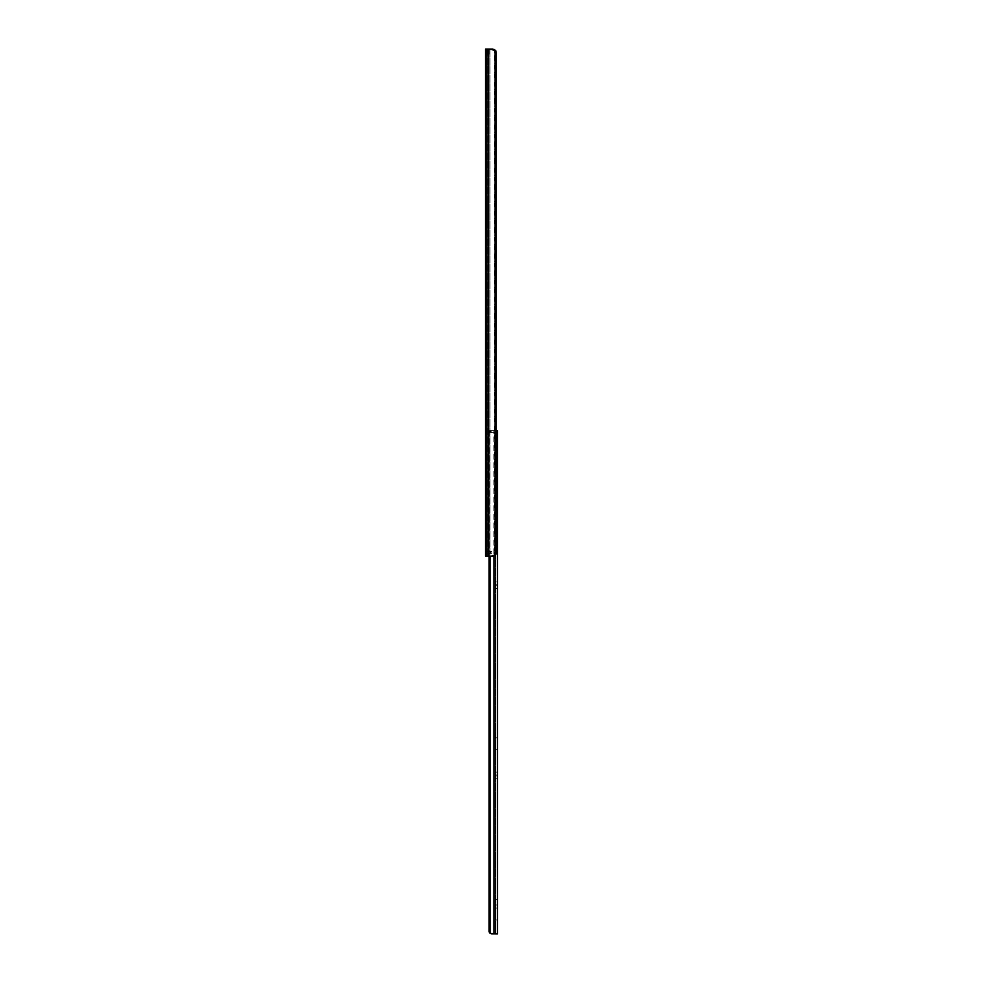 <?xml version="1.0" encoding="UTF-8"?>
<svg xmlns="http://www.w3.org/2000/svg" width="983" height="983" viewBox="0 0 983 983"><rect width="100%" height="100%" fill="white"/><g stroke="black" fill="none" stroke-linecap="round" stroke-linejoin="round"><path stroke-width="0.74" stroke-dasharray="4.92 3.69" d="M487.507 220.131L487.507 226.741L487.507 220.131L485.516 220.131L485.516 222.932L485.516 220.131M487.507 394.404L487.507 401.027L487.507 394.404L485.516 394.404L485.516 397.218L485.516 394.404M485.516 201.662L485.516 213.52L485.516 201.662L487.507 201.662L487.507 213.52L487.507 201.662M485.516 213.52L487.507 213.52M487.507 501.33L487.507 507.941L487.507 501.33L485.516 501.33L485.516 504.132L485.516 501.33M485.516 54.139L486.18 54.139L485.516 54.139L485.516 49.15L485.516 556.157L492.938 556.157L487.507 556.157L487.507 553.404L487.507 556.157L485.516 556.157L492.938 556.157L495.629 554.793A3.748 2.642 90 0 0 496.243 552.409L494.83 552.409A3.748 2.642 -90 0 1 494.228 554.793A3.748 2.642 -90 0 0 494.83 552.409L496.243 552.409L496.243 52.898L494.83 52.898L494.83 552.409L494.83 52.898A3.748 2.642 -90 0 0 494.228 50.514L487.507 49.15L487.507 556.157L487.507 49.15L487.507 54.139L487.507 49.15L494.228 50.514A3.748 2.642 -90 0 1 494.83 52.898L496.243 52.898A3.748 2.642 90 0 0 495.629 50.514L495.629 554.793M487.138 54.139L486.18 54.139L487.138 54.139L487.138 49.15L486.18 49.15L487.138 49.15L487.138 54.139M485.516 553.404L490.357 553.404L487.507 553.404L487.507 551.414L490.357 551.414L487.507 551.414L487.507 553.404L485.516 553.404L485.516 554.756L487.507 554.756L485.516 554.756M485.516 539.126L485.516 533.511L485.516 539.126L487.507 539.126L487.507 533.511L487.507 539.126L485.516 539.126M485.516 71.796L485.516 66.18L485.516 71.796L487.507 71.796L487.507 66.18L487.507 71.796L485.516 71.796M485.516 87.634L485.516 82.019L485.516 87.634L487.507 87.634L487.507 82.019L487.507 87.634L485.516 87.634M485.516 223.927L485.516 226.741L485.516 222.932L485.516 223.927L487.507 223.927L485.516 223.927M485.516 398.213L485.516 401.027L485.516 397.218L485.516 398.213L487.507 398.213L485.516 398.213M485.516 505.127L485.516 507.941L485.516 504.132L485.516 505.127L487.507 505.127L485.516 505.127M485.516 523.275L485.516 517.672L485.516 523.275L487.507 523.275L487.507 517.672L487.507 523.275L485.516 523.275M490.578 556.157L494.228 554.793L490.578 556.157M485.516 49.15L490.578 49.15M494.535 49.469L495.629 50.514M487.507 49.15L489.129 49.15L487.507 49.15M490.357 553.404L491.5 553.404L490.357 553.404L490.357 551.414L491.5 551.414L491.5 553.404L491.5 551.414L490.357 551.414L490.357 553.404M485.516 517.672L487.507 517.672L485.516 517.672M485.516 82.019L487.507 82.019L485.516 82.019M485.516 66.18L487.507 66.18L485.516 66.18M485.516 533.511L487.507 533.511L485.516 533.511M487.507 54.139L489.129 54.139L487.507 54.139M489.129 49.15L489.129 54.139L489.129 49.15M497.484 914.018L497.484 908.083L497.484 914.018M495.493 914.018L495.493 908.083L495.493 914.018M495.493 904.974L497.484 904.974L497.484 899.359L497.484 904.974L495.493 904.974L495.493 899.359L495.493 904.974M497.484 743.726L497.484 749.648L497.484 743.726M495.493 743.726L495.493 749.648L495.493 743.726M489.964 556.157L489.964 431.23A2.494 2.494 0 0 0 489.129 433.085L491.623 430.591L495.088 430.591L489.964 431.23L491.623 430.591L489.129 433.085A2.494 2.494 0 0 1 489.964 431.23L489.964 933.211L495.493 933.85L495.493 430.591L495.493 432.581L489.841 432.581L495.493 432.581L495.493 430.591L489.436 430.591L489.436 432.581L489.436 430.591L489.436 432.581L489.436 430.591L495.493 430.591L495.493 933.85L493.896 933.85L497.484 933.85L497.484 430.591L491.623 430.591L493.896 430.591L493.896 556.059M495.493 585.782L495.493 581.973L495.493 585.782L497.484 585.782L497.484 588.596L497.484 584.787L497.484 585.782L495.493 585.782M495.493 775.906L495.493 772.11L495.493 775.906L497.484 775.906L497.484 778.72L497.484 774.911L497.484 775.906L495.493 775.906M495.493 459.036L495.493 455.227L495.493 459.036L497.484 459.036L497.484 461.838L497.484 458.029L497.484 459.036L495.493 459.036M496.243 430.591L493.896 430.591L493.896 933.85L491.623 933.85L489.129 931.356L489.129 433.085L489.129 931.356A2.494 2.494 0 0 0 489.964 933.211M497.484 584.787L497.484 581.973L497.484 584.787L495.493 584.787L497.484 584.787M497.484 774.911L497.484 772.11L497.484 774.911L495.493 774.911L497.484 774.911M497.484 458.029L497.484 455.227L497.484 458.029L495.493 458.029L497.484 458.029M489.866 933.125L491.131 933.801M489.436 430.591L490.935 430.591L489.436 430.591M490.935 430.591L491.131 432.581L489.632 432.581L490.935 432.581L490.935 430.591M489.841 432.581L489.841 430.591L489.841 432.581M491.131 432.581L491.131 430.591L491.131 432.581M495.493 899.359L497.484 899.359L495.493 899.359M485.516 222.932L487.507 222.932L485.516 222.932M485.516 397.218L487.507 397.218L485.516 397.218M485.516 504.132L487.507 504.132L485.516 504.132M488.379 49.15L488.379 556.157L488.379 49.15M490.026 49.15L490.026 556.157L490.026 49.15M494.228 50.514L494.228 554.793L494.228 50.514M488.612 49.15L488.612 556.157M486.978 49.15L486.978 556.157M488.219 49.15L488.219 54.139L488.219 49.15M486.18 49.15L486.18 54.139L486.18 49.15M495.088 430.591L495.088 933.85L495.088 430.591M489.632 430.591L489.632 432.581L489.632 430.591M485.516 507.941L487.507 507.941M485.516 401.027L487.507 401.027M485.516 226.741L487.507 226.741M495.493 908.083L497.484 908.083M495.493 737.803L497.484 737.803M495.493 461.838L497.484 461.838M495.493 455.227L497.484 455.227M495.493 749.648L497.484 749.648M495.493 778.72L497.484 778.72M495.493 772.11L497.484 772.11M495.493 588.596L497.484 588.596M495.493 581.973L497.484 581.973M495.493 919.941L497.484 919.941"/><path stroke-width="1.47" d="M488.612 49.15L488.612 556.157L492.938 556.157L495.629 554.793A3.748 2.642 90 0 0 496.243 552.409L496.243 52.898A3.748 2.642 90 0 0 495.629 50.514L492.938 49.15L485.516 49.15L485.516 54.139M485.516 554.756L485.516 553.404M485.516 49.15L485.516 556.157L488.612 556.157M490.578 49.15L494.535 49.469M496.243 430.591L497.484 430.591L497.484 933.85L491.131 933.801M489.964 556.157L489.964 933.211A2.494 2.494 0 0 1 489.129 931.356L489.129 556.157L489.178 931.859M489.325 932.326L489.866 933.125M493.896 556.059L493.896 933.85L489.964 933.211M486.978 49.15L486.978 556.157M495.629 50.514L495.629 554.793"/></g></svg>
